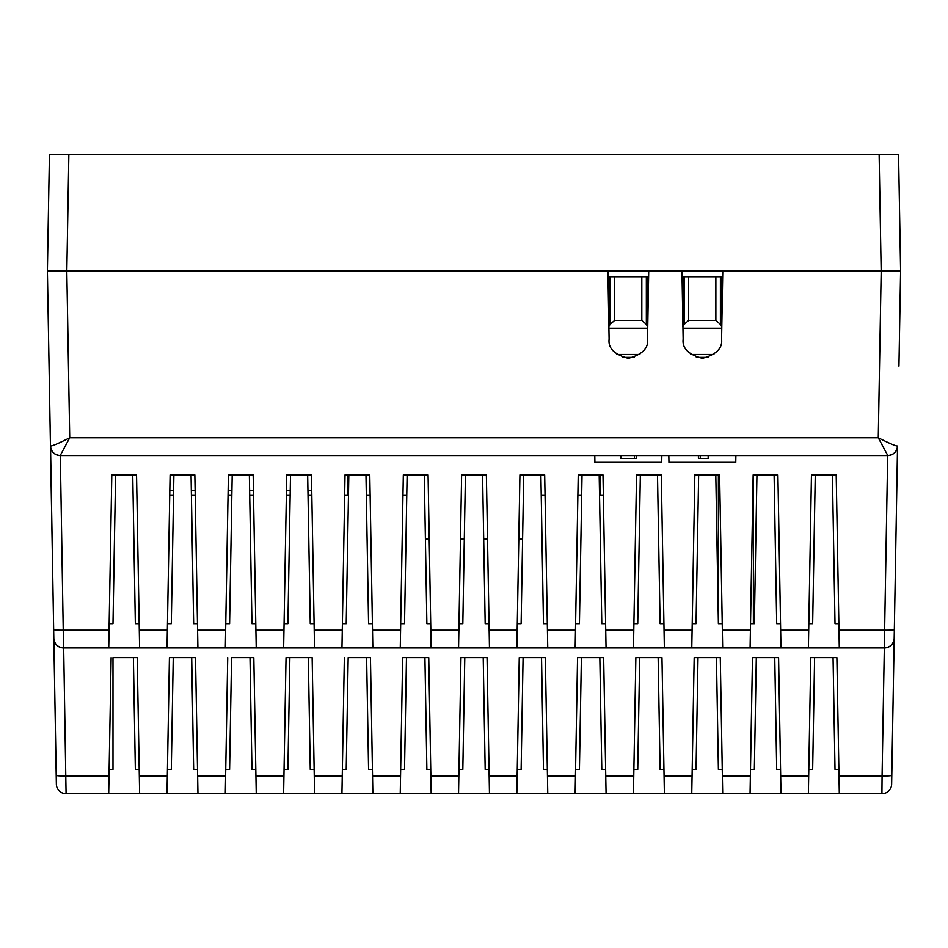 <?xml version="1.0" encoding="UTF-8"?>
<svg xmlns="http://www.w3.org/2000/svg" width="948" height="948" viewBox="0 0 948 948"><rect width="100%" height="100%" fill="white"/><g stroke="black" fill="none" stroke-linecap="round" stroke-linejoin="round"><path stroke-width="1.42" d="M722.672 276.733L682.062 276.733M648.622 276.733L608.012 276.733M898.562 154.299L900.6 270.903L47.4 270.903L49.438 154.299L898.562 154.299M887.968 270.903L900.6 270.903L898.941 366.141M897.472 446.058L897.543 445.987A9.717 9.717 0 0 1 887.826 455.538L60.21 455.538L69.725 437.798L878.275 437.798C889.141 443.261 895.54 446.022 897.472 446.058A9.717 9.681 90 0 1 887.79 455.538L878.275 437.798L881.19 270.903L722.767 270.903L721.582 339.147C722.672 348.236 716.261 354.635 702.361 358.356C688.461 354.635 682.05 348.236 683.141 339.147L681.956 270.903L648.716 270.903L647.531 339.147C648.622 348.236 642.223 354.635 628.311 358.356C614.411 354.635 608.012 348.236 609.102 339.147L607.905 270.903L66.81 270.903L69.725 437.798C58.859 443.261 52.46 446.022 50.528 446.058L53.657 629.531L47.4 270.903L60.032 270.903M735.885 455.538L735.766 462.34L668.956 462.34L668.838 455.538M661.834 455.538L661.716 462.34L594.906 462.34L594.787 455.538M519.824 769.409L521.127 769.409L519.824 769.409M109.162 769.409L112.99 769.409L112.99 657.628L137.223 657.628L139.629 793.701L225.304 793.701L197.954 793.701L195.525 657.628L169.419 657.628L173.247 657.628L171.304 769.409L167.464 769.409M137.223 657.628L133.395 657.628L135.339 769.409L139.178 769.409M195.525 657.628L191.697 657.628L193.653 769.409L197.48 769.409M225.766 769.409L229.606 769.409L231.561 657.628L253.827 657.628L256.244 793.701L341.908 793.701L314.57 793.701L312.141 657.628L286.035 657.628L289.863 657.628L287.908 769.409L284.068 769.409M253.827 657.628L249.999 657.628L251.955 769.409L255.794 769.409M312.141 657.628L308.313 657.628L310.257 769.409L314.096 769.409M342.382 769.409L346.21 769.409L348.165 657.628L370.443 657.628L372.848 793.701L458.524 793.701L431.174 793.701L428.745 657.628L402.639 657.628L406.467 657.628L404.523 769.409L400.684 769.409M370.443 657.628L366.615 657.628L368.571 769.409L372.398 769.409M428.745 657.628L424.917 657.628L426.873 769.409L430.7 769.409M887.826 455.538C893.609 454.945 896.855 451.758 897.543 445.987L891.641 784.162A9.717 9.717 0 0 1 881.924 793.701L458.536 793.701L460.953 657.628L464.781 657.628L462.825 769.409L458.986 769.409M489.014 769.409L485.175 769.409L483.219 657.628L487.047 657.628L489.464 793.701M516.838 793.701L519.255 657.628L523.083 657.628L521.127 769.409L517.3 769.409M547.316 769.409L543.477 769.409L541.533 657.628L545.361 657.628L547.766 793.701M575.152 793.701L577.557 657.628L581.385 657.628L579.429 769.409L575.602 769.409M605.618 769.409L601.79 769.409L599.835 657.628L603.663 657.628L606.068 793.701M633.454 793.701L635.859 657.628L639.687 657.628L637.743 769.409L633.904 769.409M663.932 769.409L660.092 769.409L658.137 657.628L661.965 657.628L664.382 793.701M691.756 793.701L694.173 657.628L698.001 657.628L696.045 769.409L692.206 769.409M722.234 769.409L718.394 769.409L716.439 657.628L720.279 657.628L722.684 793.701M750.058 793.701L752.475 657.628L756.303 657.628L754.347 769.409L750.52 769.409M780.536 769.409L776.696 769.409L774.753 657.628L778.581 657.628L780.986 793.701L808.371 793.701L810.777 657.628L836.883 657.628L839.3 793.701L881.924 793.701L882.078 775.962L838.956 775.962M814.605 657.628L812.661 769.409L808.822 769.409M838.838 769.409L835.01 769.409L833.055 657.628M808.845 623.654L812.661 623.654L815.256 474.901M832.415 474.901L835.01 623.654L838.814 623.654M115.585 474.901L112.99 623.654L109.186 623.654M139.155 623.654L135.339 623.654L132.744 474.901M173.899 474.901L171.304 623.654L167.488 623.654M197.457 623.654L193.653 623.654L191.058 474.901M232.201 474.901L229.606 623.654L225.79 623.654M255.759 623.654L251.955 623.654L249.36 474.901M290.503 474.901L287.908 623.654L284.104 623.654M314.072 623.654L310.257 623.654L307.662 474.901M348.817 474.901L346.21 623.654L342.406 623.654M372.374 623.654L368.571 623.654L365.964 474.901M407.119 474.901L404.523 623.654L400.708 623.654M430.676 623.654L426.873 623.654L424.277 474.901M459.01 623.654L462.825 623.654L465.421 474.901M482.579 474.901L485.175 623.654L488.99 623.654M517.324 623.654L521.127 623.654L523.723 474.901M540.881 474.901L543.477 623.654L547.292 623.654M575.626 623.654L579.429 623.654L582.036 474.901M599.183 474.901L601.79 623.654L605.594 623.654M633.928 623.654L637.743 623.654L640.338 474.901M657.497 474.901L660.092 623.654L663.896 623.654M692.241 623.654L696.045 623.654L698.64 474.901M715.799 474.901L718.394 623.654L722.21 623.654M750.543 623.654L754.347 623.654L756.942 474.901M774.101 474.901L776.696 623.654L780.512 623.654M891.795 775.286A9.717 0.841 -179 0 1 882.078 775.962L884.318 647.946L839.288 647.946L836.207 474.901L811.452 474.901L808.395 647.946L780.962 647.946L777.905 474.901L753.15 474.901L750.093 647.946L722.66 647.946L719.603 474.901L694.837 474.901L691.779 647.946L664.358 647.946L661.289 474.901L636.535 474.901L633.477 647.946L606.045 647.946L602.987 474.901L578.233 474.901L575.175 647.946L547.743 647.946L544.685 474.901L519.931 474.901L516.861 647.946L489.464 647.946L486.383 474.901L461.617 474.901L458.559 647.946L63.682 647.946L66.076 793.701L139.652 793.701M894.343 629.531A9.717 0.841 -179 0 1 884.626 630.207L884.472 647.946C890.255 647.354 893.49 644.166 894.189 638.395A9.717 9.717 0 0 1 884.472 647.946L431.139 647.946L428.069 474.901L403.315 474.901L400.257 647.946L372.825 647.946L369.767 474.901L345.013 474.901L341.955 647.946L314.523 647.946L311.465 474.901L286.711 474.901L283.642 647.946L256.221 647.946L253.163 474.901L228.397 474.901L225.34 647.946L197.907 647.946L194.85 474.901L170.095 474.901L167.038 647.946L139.605 647.946L136.548 474.901L111.793 474.901L108.736 647.946L63.528 647.946L60.328 455.538M108.7 793.701L111.117 657.628M167.014 793.701L169.419 657.628M256.256 793.701L225.316 793.701L227.721 657.628M283.618 793.701L286.035 657.628M372.872 793.701L341.932 793.701L344.337 657.628M400.234 793.701L402.639 657.628M460.953 657.628L487.047 657.628M519.255 657.628L545.361 657.628M577.557 657.628L603.663 657.628M635.859 657.628L661.965 657.628M694.173 657.628L720.279 657.628M752.475 657.628L778.581 657.628M79.561 793.701L108.688 793.701L79.561 793.701M458.536 793.701L431.162 793.701M341.932 793.701L314.546 793.701M225.316 793.701L197.942 793.701M60.21 455.538L60.174 455.538C54.392 454.945 51.145 451.758 50.457 445.987A9.717 9.717 0 0 0 60.174 455.538A9.717 9.681 90 0 1 50.528 446.058M899.616 327.261L900.6 270.903M53.657 629.531L56.205 775.286L53.657 629.531A9.717 0.841 -1 0 0 63.374 630.207L109.067 630.207M56.359 784.162A9.717 9.717 0 0 0 66.076 793.701A9.717 9.717 0 0 1 56.359 784.162L56.205 775.286A9.717 0.841 -1 0 0 65.922 775.962L109.044 775.962M620.407 455.538L620.407 458.453L636.226 458.453L636.226 455.538M634.378 458.453L634.378 455.538M620.786 458.453L620.786 455.538M708.168 455.538L708.168 458.453L698.403 458.453L698.403 455.538M700.252 458.453L700.252 455.538M53.811 638.395C54.51 644.166 57.745 647.354 63.528 647.946A9.717 9.717 0 0 1 53.811 638.395A9.717 9.717 0 0 0 63.528 647.946M721.701 276.733L721.701 328.233L682.951 328.233M682.833 321.005L682.833 276.733M647.65 276.733L647.65 328.233L608.912 328.233M608.782 321.005L608.782 276.733M708.393 357.384L696.33 357.384M634.342 357.384L622.279 357.384M721.701 326.811L720.397 324.382L720.397 276.733M684.136 276.733L684.136 324.382L682.833 326.811M684.136 324.382L688.663 320.46L715.87 320.46L720.397 324.382M647.65 326.811L646.346 324.382L646.346 276.733M610.085 276.733L610.085 324.382L608.782 326.811M610.085 324.382L614.612 320.46L641.82 320.46L646.346 324.382M715.87 320.46L715.87 276.733M688.663 320.46L688.663 276.733M641.82 320.46L641.82 276.733M614.612 320.46L614.612 276.733M753.376 623.654L753.376 474.901M718.394 623.654L718.394 474.901M311.821 495.377L308.017 495.377M290.147 495.377L286.343 495.377M253.519 495.377L249.715 495.377M231.845 495.377L228.041 495.377M195.217 495.377L191.413 495.377M173.543 495.377L169.739 495.377M522.609 539.104L518.805 539.104M487.509 539.104L483.705 539.104M464.295 539.104L460.491 539.104M429.195 539.104L425.391 539.104M344.657 495.377L348.449 495.377M366.331 495.377L370.123 495.377M402.959 495.377L406.763 495.377M541.237 495.377L545.041 495.377M577.877 495.377L581.669 495.377M599.551 495.377L603.343 495.377M881.166 270.903L879.128 154.299M68.872 154.299L66.834 270.903M167.346 775.962L139.297 775.962M225.66 775.962L197.599 775.962M283.962 775.962L255.901 775.962M342.264 775.962L314.215 775.962M400.566 775.962L372.517 775.962M458.879 775.962L430.819 775.962M517.181 775.962L489.121 775.962M575.483 775.962L547.434 775.962M633.785 775.962L605.736 775.962M692.099 775.962L664.038 775.962M750.401 775.962L722.34 775.962M808.703 775.962L780.654 775.962M167.369 630.207L139.273 630.207M225.683 630.207L197.575 630.207M283.985 630.207L255.877 630.207M342.287 630.207L314.179 630.207M400.589 630.207L372.493 630.207M458.903 630.207L430.795 630.207M517.205 630.207L489.097 630.207M575.507 630.207L547.411 630.207M633.821 630.207L605.713 630.207M692.123 630.207L664.015 630.207M750.425 630.207L722.317 630.207M808.727 630.207L780.631 630.207M887.672 455.538L884.626 630.207L838.933 630.207M616.721 354.469L639.9 354.469M690.772 354.469L713.951 354.469M311.738 490.519L307.934 490.519M290.23 490.519L286.426 490.519M253.436 490.519L249.632 490.519M231.928 490.519L228.124 490.519M195.122 490.519L191.33 490.519M173.626 490.519L169.822 490.519M347.667 474.901L347.667 495.377M600.333 474.901L600.333 495.377"/></g></svg>

